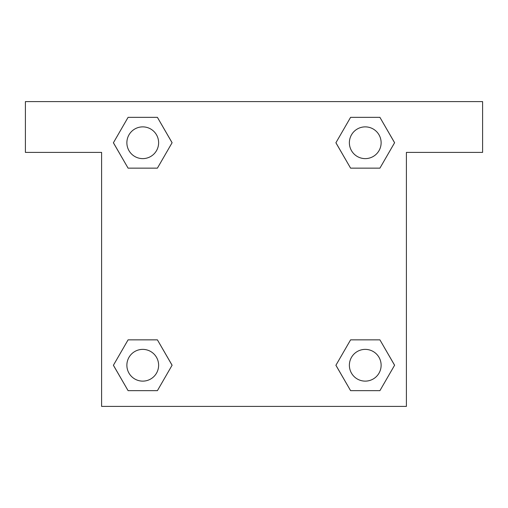 <?xml version="1.0" encoding="UTF-8"?>
<svg xmlns="http://www.w3.org/2000/svg" width="508" height="508" viewBox="0 0 508 508"><rect width="100%" height="100%" fill="white"/><g stroke="black" fill="none" stroke-linecap="round" stroke-linejoin="round"><path stroke-width="0.76" d="M360.318 168.148L379.914 168.148L350.59 168.148L335.921 142.748L350.59 117.348L379.914 117.348L394.583 142.748L379.914 168.148L350.59 168.148L360.318 168.148L350.59 168.148L335.89 142.767M128.086 168.148L157.41 168.148L128.086 168.148L113.417 142.748L128.086 117.348L157.41 117.348L172.079 142.748L157.41 168.148L128.086 168.148L113.386 142.767M147.682 339.852L128.086 339.852L157.41 339.852L172.079 365.252L157.41 390.652L128.086 390.652L113.417 365.252L128.086 339.852L157.41 339.852L147.682 339.852L157.41 339.852L172.11 365.233M379.914 339.852L350.59 339.852L379.914 339.852L394.583 365.252L379.914 390.652L350.59 390.652L335.921 365.252L350.59 339.852L379.914 339.852L394.614 365.233M482.6 101.6L25.4 101.6L25.4 152.4L101.6 152.4L101.6 406.4L406.4 406.4L406.4 152.4L482.6 152.4L482.6 101.6M157.41 117.348L128.086 117.348L157.41 117.348L172.11 142.729M128.086 390.652L157.41 390.652L128.086 390.652L113.386 365.271M350.59 390.652L379.914 390.652L350.59 390.652L335.89 365.271M379.914 117.348L350.59 117.348L379.914 117.348L394.614 142.729M381.127 365.252A15.875 15.875 0 0 0 357.315 351.504A15.875 15.875 0 0 0 357.315 379A15.875 15.875 0 0 0 381.127 365.252M158.623 365.252A15.875 15.875 0 0 0 134.811 351.504A15.875 15.875 0 0 0 134.811 379A15.875 15.875 0 0 0 158.623 365.252M381.127 142.748A15.875 15.875 0 0 0 357.315 129A15.875 15.875 0 0 0 357.315 156.496A15.875 15.875 0 0 0 381.127 142.748M158.623 142.748A15.875 15.875 0 0 0 134.811 129A15.875 15.875 0 0 0 134.811 156.496A15.875 15.875 0 0 0 158.623 142.748M350.59 339.852L360.318 339.852M157.41 168.148L147.682 168.148"/></g></svg>
